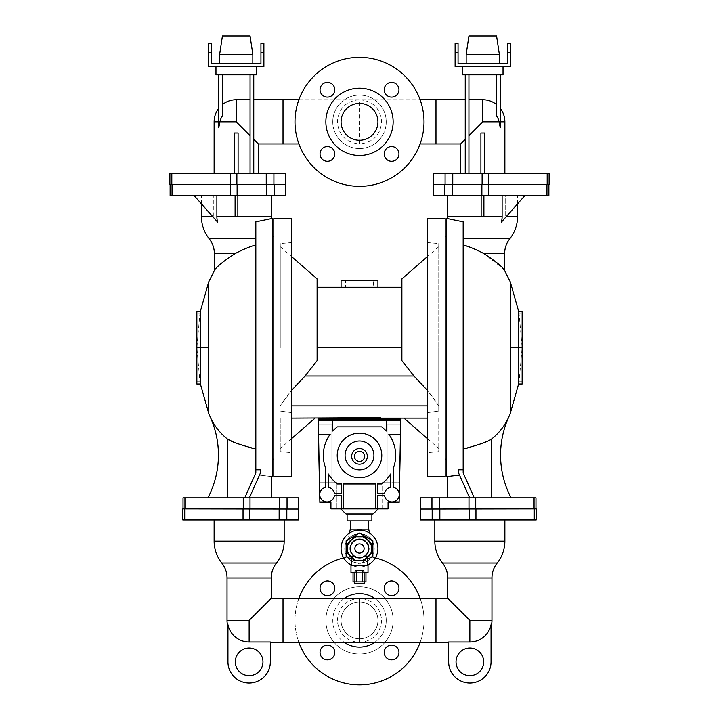 <?xml version="1.0" encoding="UTF-8"?>
<svg xmlns="http://www.w3.org/2000/svg" width="719" height="719" viewBox="0 0 719 719"><rect width="100%" height="100%" fill="white"/><g stroke="black" fill="none" stroke-linecap="round" stroke-linejoin="round"><path stroke-width="0.54" stroke-dasharray="3.6 2.7" d="M298.906 143.953L359.518 143.953C372.954 142.65 380.333 135.28 381.645 121.835C380.333 108.389 372.945 101.02 359.5 99.716L359.482 143.953C346.046 142.65 338.667 135.28 337.355 121.835C338.685 108.38 346.064 101.011 359.5 99.716L420.094 99.716M253.753 121.835L253.753 99.716L253.753 121.835M258.364 143.953L253.753 139.342L253.753 173.441L258.364 173.441L253.753 173.441L253.753 139.342M169.891 173.441L285.56 173.441M238.088 173.441L214.127 173.441L234.403 173.441L234.403 133.015L234.403 173.441L253.753 173.441L238.088 173.441L238.088 133.015L238.088 173.441L238.088 133.015L234.403 133.015L234.403 173.441M169.891 184.684L285.794 184.504M172.048 184.684L230.368 184.684L170.124 184.684L172.048 184.684L172.048 195.559L285.794 195.559M170.124 195.559L172.048 195.559M212.86 216.752L213.309 216.752A23.161 23.161 0 0 0 213.318 217.273L194.085 195.559L271.494 195.559L237.854 195.559L237.854 216.752L216.886 216.752L216.886 195.559L194.085 195.559L213.309 195.559L194.085 195.559L213.318 217.273A23.161 23.161 0 0 1 213.309 216.752L213.309 195.559L213.309 216.752L201.455 216.752M216.886 195.559L237.854 195.559L237.854 216.752L237.854 195.559M214.361 253.573L235.14 253.573C223.007 261.491 216.077 267.171 214.361 270.596C216.024 267.216 222.953 261.536 235.14 253.573C242.941 249.466 249.835 246.599 255.829 244.954L255.829 347.61L255.829 221.838L255.829 244.954L255.829 221.838L271.449 218.594M255.829 469.777L255.829 472.94L244.766 497.818L227.303 497.818L249.376 497.818L260.431 472.94L260.431 469.777L255.829 469.777L255.829 244.954M228.211 439.426L227.303 438.941C219.843 432.946 214.154 425.657 210.254 417.074L210.254 417.074A92.149 92.149 0 0 1 207.908 497.818L227.303 497.818L207.908 497.818M255.829 448.998L255.829 472.94L244.766 497.818L255.829 472.94L255.587 448.944M250.958 447.892L233.073 441.817M200.403 311.21L200.403 384.009M196.853 311.21L196.853 384.009M196.853 381.25L199.882 381.25L196.853 347.61L196.853 381.25L196.853 313.978L196.853 347.61L199.882 347.61L199.882 381.25L199.882 347.61L196.853 347.61L199.882 313.978L196.853 313.978M183.03 497.818L298.691 497.818M249.376 497.818L271.494 497.818L249.376 497.818L260.431 472.94L260.431 469.777L260.431 472.94L259.469 475.115C275.251 476.994 275.251 476.994 259.469 475.115L249.376 497.818L244.766 497.818M182.797 508.881L298.691 509.061M182.797 519.936L298.466 519.936M284.167 519.936L214.127 519.936L284.167 519.936M227.95 626.707L227.95 624.712L227.95 626.707M270.344 661.857L270.344 642.013L270.344 642.498L270.344 642.013L249.142 642.013A21.633 21.633 0 0 1 227.95 624.712L227.95 661.857M262.965 661.857A13.823 13.823 0 0 0 249.142 648.035A13.823 13.823 0 0 0 235.32 661.857A13.823 13.823 0 0 0 249.142 675.68A13.823 13.823 0 0 0 262.965 661.857M271.261 598.271L249.142 620.389L249.142 642.013M337.355 620.389C338.685 606.935 346.064 599.556 359.5 598.271C372.945 599.565 380.333 606.935 381.645 620.389C380.333 633.825 372.954 641.195 359.5 642.498C346.046 641.204 338.667 633.825 337.355 620.389M386.229 620.389A26.729 26.729 0 0 0 374.5 598.271A26.729 26.729 0 0 1 374.5 642.498A26.729 26.729 0 0 0 386.229 620.389M344.5 598.271A26.729 26.729 0 0 0 344.5 642.498A26.729 26.729 0 0 1 344.5 598.271M448.656 661.857L448.656 642.013L448.656 642.498L448.656 642.013L469.858 642.013A21.633 21.633 0 0 0 491.05 624.712L491.05 661.857M447.739 598.271L469.858 620.389L469.858 642.013M424.003 620.389A64.503 64.503 0 0 0 420.094 598.271A64.503 64.503 0 0 1 420.094 642.498A64.503 64.503 0 0 0 424.003 620.389M375.381 557.863A64.503 64.503 0 0 0 343.619 557.863A64.503 64.503 0 0 1 375.381 557.863M298.906 598.271A64.503 64.503 0 0 0 298.906 642.498A64.503 64.503 0 0 1 298.906 598.271M384.216 652.475A7.37 7.37 0 0 1 391.594 645.105A7.37 7.37 0 0 1 398.964 652.475A7.37 7.37 0 0 1 391.594 659.853A7.37 7.37 0 0 1 384.216 652.475M384.216 588.295A7.37 7.37 0 0 1 391.594 580.925A7.37 7.37 0 0 1 398.964 588.295A7.37 7.37 0 0 1 391.594 595.665A7.37 7.37 0 0 1 384.216 588.295M320.036 588.295A7.37 7.37 0 0 1 327.406 580.925A7.37 7.37 0 0 1 334.784 588.295A7.37 7.37 0 0 1 327.406 595.665A7.37 7.37 0 0 1 320.036 588.295M320.036 652.475A7.37 7.37 0 0 1 327.406 645.105A7.37 7.37 0 0 1 334.784 652.475A7.37 7.37 0 0 1 327.406 659.853A7.37 7.37 0 0 1 320.036 652.475M393.14 620.389A33.64 33.64 0 0 1 359.5 654.02A33.64 33.64 0 0 1 325.86 620.389A33.64 33.64 0 0 1 359.5 586.749A33.64 33.64 0 0 1 393.14 620.389A33.64 33.64 0 0 1 359.5 654.02A33.64 33.64 0 0 1 325.86 620.389A33.64 33.64 0 0 1 359.5 586.749A33.64 33.64 0 0 1 393.14 620.389M377.933 620.389A18.433 18.433 0 0 1 359.5 638.814A18.433 18.433 0 0 1 341.067 620.389A18.433 18.433 0 0 1 359.5 601.956A18.433 18.433 0 0 1 377.933 620.389A18.433 18.433 0 0 1 359.5 638.814A18.433 18.433 0 0 1 341.067 620.389A18.433 18.433 0 0 1 359.5 601.956A18.433 18.433 0 0 1 377.933 620.389M483.68 661.857A13.823 13.823 0 0 0 469.858 648.035A13.823 13.823 0 0 0 456.035 661.857A13.823 13.823 0 0 0 469.858 675.68A13.823 13.823 0 0 0 483.68 661.857M243.265 508.881L183.03 508.881L249.259 508.881L243.265 508.881L243.265 497.818M504.873 519.936L434.833 519.936L504.873 519.936M227.303 497.818L227.303 438.941M272.411 476.625L272.411 218.594M272.411 347.61L272.411 459.117L272.411 347.61M273.795 218.594L273.795 476.625M273.795 347.61L273.795 236.111L273.795 347.61M291.77 218.594L291.77 476.625M291.77 412.679L291.77 347.61L291.77 412.679L280.248 411.043L291.77 412.679M291.77 347.61L291.77 242.555L291.77 347.61M280.248 347.61L280.248 243.561L280.248 347.61M291.77 418.107L280.248 418.107L280.248 451.658L280.248 418.107L338.307 418.107L318.032 418.107L338.307 418.107L338.307 417.649L427.23 418.107L427.23 412.679L427.23 418.107L438.752 418.107L403.925 418.107L438.752 418.107L403.925 418.107L438.752 418.107L427.23 418.107L427.23 452.664L427.23 418.107M280.248 418.107L280.248 448.53L280.248 418.107L315.075 418.107L280.248 418.107M400.968 418.107L400.968 418.566L318.032 418.566L318.032 418.107M395.441 418.566L389.914 418.566L395.441 418.566L389.914 418.566L395.441 418.566L395.441 419.492L389.914 419.492L395.441 419.492M329.086 418.566L323.559 418.566L329.086 418.566L323.559 418.566L329.086 418.566L329.086 419.492L323.559 419.492L329.086 419.492M323.559 419.492L323.559 418.566M389.914 419.492L389.914 418.566M400.968 419.492L318.032 419.492L319.874 502.428L319.425 482.152L319.874 502.428L330.47 502.428L330.929 508.881L388.071 508.881L388.53 502.428L399.126 502.428L400.968 419.492M399.575 482.152L400.843 425.019L399.575 482.152L400.843 425.019L399.575 482.152L382.077 482.152L399.575 482.152M382.077 508.881L382.077 482.152L382.077 508.881L388.071 508.881L382.077 508.881M399.126 502.428L388.53 502.428L388.071 508.881L388.53 502.428L399.126 502.428M400.843 425.019L387.146 425.019L387.146 482.152L387.146 425.019L400.843 425.019L387.146 425.019L387.146 482.152L387.146 425.019L400.843 425.019M336.923 508.881L330.929 508.881L336.923 508.881L336.923 482.152L319.425 482.152L336.923 482.152L336.923 508.881M378.383 508.881L340.617 508.881L378.383 508.881M372.972 513.95L346.028 513.95M347.106 513.95L371.894 513.95L347.106 513.95M347.106 520.862L371.894 520.862M350.288 520.862L368.712 520.862L350.288 520.862M349.515 533.013L347.645 540.769C348.122 541.353 347.286 535.637 359.5 533.759C368.488 534.603 373.395 539.52 374.248 548.507C373.395 557.486 368.488 562.402 359.5 563.247C350.513 562.402 345.605 557.486 344.752 548.507A14.748 14.748 0 0 1 359.5 533.759A14.748 14.748 0 0 1 374.248 548.507A14.748 14.748 0 0 1 359.5 563.247A14.748 14.748 0 0 1 344.752 548.507C345.605 539.52 350.513 534.603 359.5 533.759C371.714 535.637 370.878 541.353 371.355 540.769L369.485 533.013M350.288 529.157L368.712 529.157M351.663 565.188A18.433 18.433 0 0 0 367.337 565.188A18.433 18.433 0 0 1 351.663 565.188M347.277 548.507A12.223 12.223 0 0 0 359.5 560.73A12.223 12.223 0 0 0 371.723 548.507A12.223 12.223 0 0 0 359.5 536.284A12.223 12.223 0 0 0 347.277 548.507M347.061 548.507A12.439 12.439 0 0 0 359.5 560.946A12.439 12.439 0 0 0 371.939 548.507A12.439 12.439 0 0 0 359.5 536.068A12.439 12.439 0 0 0 347.061 548.507M330.929 508.881L330.47 502.428L319.874 502.428L330.47 502.428L330.929 508.881M331.854 482.152L319.425 482.152L318.158 425.019L331.854 425.019L331.854 482.152L319.425 482.152L318.158 425.019L319.425 482.152L331.854 482.152L319.425 482.152L318.158 425.019L331.854 425.019L331.854 482.152M331.854 425.019L318.158 425.019L331.854 425.019M319.73 494.744L319.874 501.97L330.929 501.97L330.929 508.423L343.376 508.423L343.376 483.995L343.376 508.423L343.376 483.995L375.624 483.995L375.624 508.423L375.624 483.995L343.376 483.995L375.624 483.995L375.624 508.423L377.466 508.423L377.466 495.517L377.466 508.423L388.071 508.423L388.071 501.97L399.126 501.97L400.735 420.417L318.265 420.417L319.874 501.97L330.929 501.97L330.929 508.423L388.071 508.423L388.071 501.97L399.126 501.97L400.735 420.417L318.265 420.417L319.874 501.97L330.929 501.97L330.929 508.423L388.071 508.423L388.071 501.97L391.9 501.97A7.37 7.37 0 0 1 384.584 495.517L377.466 495.517L384.584 495.517A7.37 7.37 0 0 0 392.358 501.952A7.37 7.37 0 0 0 393.284 487.356L393.284 468.357A36.166 36.166 0 0 0 388.808 434.24L400.465 434.24L400.735 420.417L386.229 420.417L386.229 431.058A36.166 36.166 0 0 0 381.681 426.861A36.166 36.166 0 0 1 386.229 431.058A36.166 36.166 0 0 0 381.681 426.861L337.319 426.861A36.166 36.166 0 0 0 332.771 431.058A36.166 36.166 0 0 1 337.319 426.861A36.166 36.166 0 0 0 332.771 431.058L332.771 420.417L332.771 431.058L332.771 420.417L318.265 420.417L319.73 494.744A7.37 7.37 0 0 1 325.716 487.356L325.716 468.357A36.166 36.166 0 0 1 330.192 434.24L318.535 434.24L330.192 434.24A36.166 36.166 0 0 0 325.716 468.357L325.716 487.356A7.37 7.37 0 0 0 327.1 501.97A7.37 7.37 0 0 0 334.416 495.517L341.534 495.517L334.416 495.517A7.37 7.37 0 0 1 319.757 495.211A7.37 7.37 0 0 1 325.716 487.356L325.716 468.357A36.166 36.166 0 0 1 330.192 434.24L318.535 434.24M354.431 456.349A5.069 5.069 0 0 0 359.5 461.418A5.069 5.069 0 0 0 364.569 456.349M381.681 483.995L377.466 483.995L377.466 493.674L377.466 483.995L381.681 483.995A36.166 36.166 0 0 0 390.516 474.037A36.166 36.166 0 0 1 381.681 483.995A36.166 36.166 0 0 0 390.516 474.037L390.516 487.356A7.37 7.37 0 0 0 384.584 493.674L377.466 493.674L384.584 493.674L377.466 493.674L377.466 483.995L381.681 483.995M337.319 483.995A36.166 36.166 0 0 1 328.484 474.037L328.484 487.356A7.37 7.37 0 0 1 334.416 493.674L341.534 493.674L341.534 483.995L337.319 483.995L341.534 483.995L341.534 493.674L334.416 493.674L341.534 493.674L341.534 483.995L337.319 483.995A36.166 36.166 0 0 1 328.484 474.037L328.484 487.356A7.37 7.37 0 0 1 334.416 493.674A7.37 7.37 0 0 0 328.484 487.356L328.484 474.037A36.166 36.166 0 0 0 337.319 483.995M341.534 508.423L341.534 495.517L341.534 508.423L341.534 495.517L334.416 495.517M393.284 487.356L393.284 468.357L393.284 487.356A7.37 7.37 0 0 1 391.9 501.97L399.126 501.97L400.465 434.24L388.808 434.24L400.465 434.24M386.229 420.417L386.229 431.058L386.229 420.417L332.771 420.417M390.516 474.037L390.516 487.356A7.37 7.37 0 0 0 384.584 493.674A7.37 7.37 0 0 1 390.516 487.356L390.516 474.037M381.789 455.433A22.289 22.289 0 0 0 359.5 433.144A22.289 22.289 0 0 0 337.211 455.433A22.289 22.289 0 0 0 359.5 477.722A22.289 22.289 0 0 0 381.789 455.433M393.284 468.357A36.166 36.166 0 0 0 388.808 434.24M359.5 469.858A14.425 14.425 0 0 1 345.075 455.433A14.425 14.425 0 0 1 359.5 441.008A14.425 14.425 0 0 1 373.925 455.433A14.425 14.425 0 0 1 359.5 469.858M377.466 508.423L377.466 495.517L384.584 495.517M343.376 508.423L375.624 508.423M291.77 390.183L280.248 405.759C287.672 394.497 295.94 384.584 305.063 376.01L317.106 360.605L317.106 278.891M401.894 278.891L401.894 360.605L401.894 347.61L401.894 360.605L413.937 376.01C422.97 384.467 431.238 394.389 438.752 405.759L438.752 243.561L438.752 405.867L427.23 390.183M401.894 287.249L317.106 287.249M377.933 287.249L341.067 287.249L377.933 287.249M341.067 280.338L377.933 280.338M373.323 280.338L345.677 280.338L373.323 280.338L373.323 287.249L345.677 287.249L345.677 280.338M345.677 287.249L373.323 287.249M427.23 405.867L438.752 405.867L438.752 411.043L427.23 412.679L427.23 242.555L427.23 412.679L438.752 411.043L438.752 347.61L438.752 411.043L438.752 405.867L291.77 405.867M438.752 418.107L438.752 451.658L438.752 418.107M427.23 476.625L427.23 218.594M445.205 476.625L445.205 218.594M536.203 519.936L420.534 519.936M536.203 508.881L420.534 509.061L469.741 509.061L468.986 509.061L468.986 497.818L535.97 497.818M194.085 195.559L217.65 222.171A19.584 19.584 0 0 1 216.886 216.752M420.309 509.061L468.986 509.061M420.309 497.818L468.986 497.818M475.735 508.881L535.97 508.881L469.741 508.881L475.735 508.881L475.735 497.818M235.095 195.559L235.095 216.752M445.205 347.61L445.205 459.117L445.205 347.61M446.589 218.594L446.589 476.625M474.234 497.818L463.171 472.94L474.234 497.818L511.092 497.818L447.506 497.818L469.624 497.818L458.569 472.94L458.569 469.777L458.569 472.94L469.624 497.818L458.569 472.94L458.569 469.777L463.171 469.777L463.171 472.94L474.234 497.818L469.624 497.818M491.697 497.818L491.697 438.941C499.157 432.946 504.846 425.657 508.746 417.074L508.746 417.074A92.149 92.149 0 0 0 511.092 497.818M448.575 218.864L463.171 221.838L463.171 469.777M490.78 439.435L485.837 441.852M482.197 443.389L467.952 447.91M518.597 384.009L518.597 311.21M522.147 384.009L522.147 311.21M522.147 381.25L519.118 381.25L522.147 347.61L522.147 381.25L522.147 313.978L522.147 347.61L519.118 347.61L519.118 381.25L519.118 347.61L522.147 347.61L519.118 313.978L522.147 313.978M273.912 184.504L285.56 184.504L273.912 184.504L273.912 173.441M236.884 184.504L266.246 184.504L236.362 184.504L236.884 184.504L236.884 173.441M463.171 472.94L463.171 448.998L463.171 472.94M450.777 476.104L447.506 476.625M504.639 253.573L483.86 253.573L502.77 268.358M467.593 246.383L478.854 250.976M250.068 135.657L250.068 173.441L250.068 135.657L236.245 121.835L236.245 99.716M218.738 121.835L218.738 108.326L218.738 121.835L214.127 121.835M218.738 74.839L218.738 127.793L219.888 121.835A16.699 16.267 180 0 1 222.423 115.975L222.423 74.839L218.738 74.839L222.423 74.839M250.068 121.835L250.068 99.716L250.068 121.835M250.068 173.441L250.068 74.839L253.753 74.839L250.068 74.839M463.171 238.618L463.171 221.838L463.171 238.618L509.879 238.618M483.905 195.559L483.905 216.752L483.905 195.559L447.506 195.559L502.114 195.559L483.905 195.559L483.905 216.752L447.506 216.752M524.915 195.559L505.682 217.273A23.161 23.161 0 0 0 505.691 216.752A23.161 23.161 0 0 1 505.682 217.273L501.35 222.171A19.584 19.584 0 0 0 502.114 216.752L502.114 195.559L524.915 195.559L505.691 195.559L517.545 195.559L505.691 195.559L505.691 216.752L505.691 195.559L524.915 195.559L502.114 195.559M481.146 195.559L481.146 216.752M253.753 173.441L253.753 74.839M256.521 66.543L256.521 74.839L215.97 74.839L215.97 66.543L256.521 66.543L215.97 66.543M208.6 52.721L211.548 52.721L211.548 43.508L208.6 43.508L208.6 66.543L263.891 66.543L263.891 43.508L260.943 43.508L260.943 52.721L263.891 52.721M211.548 52.721L211.548 63.596L260.943 63.596L260.943 52.721M219.655 63.596L252.836 63.596L219.655 63.596L252.836 63.596L219.655 63.596L219.655 54.383L252.836 54.383L252.836 63.596M252.836 54.383L219.655 54.383L252.836 54.383L250.068 35.95L222.423 35.95L219.655 54.383M222.423 35.95L250.068 35.95L222.423 35.95M433.206 195.559L548.876 195.559M548.876 184.504L488.632 184.504L548.876 184.504M433.206 184.316L488.866 184.504L488.866 173.441L433.44 173.441M332.771 121.835A26.729 26.729 0 0 1 359.5 95.115A26.729 26.729 0 0 1 386.229 121.835A26.729 26.729 0 0 1 359.5 148.563A26.729 26.729 0 0 1 332.771 121.835A26.729 26.729 0 0 1 359.5 95.115A26.729 26.729 0 0 1 386.229 121.835A26.729 26.729 0 0 1 359.5 148.563A26.729 26.729 0 0 1 332.771 121.835M327.406 146.559A7.37 7.37 0 0 1 334.784 153.929A7.37 7.37 0 0 1 327.406 161.299A7.37 7.37 0 0 1 320.036 153.929A7.37 7.37 0 0 1 327.406 146.559M334.784 89.74A7.37 7.37 0 0 1 327.406 97.119A7.37 7.37 0 0 1 320.036 89.74A7.37 7.37 0 0 1 327.406 82.37A7.37 7.37 0 0 1 334.784 89.74M398.964 89.74A7.37 7.37 0 0 1 391.594 97.119A7.37 7.37 0 0 1 384.216 89.74A7.37 7.37 0 0 1 391.594 82.37A7.37 7.37 0 0 1 398.964 89.74M398.964 153.929A7.37 7.37 0 0 1 391.594 161.299A7.37 7.37 0 0 1 384.216 153.929A7.37 7.37 0 0 1 391.594 146.559A7.37 7.37 0 0 1 398.964 153.929M377.933 121.835A18.433 18.433 0 0 0 359.5 103.41A18.433 18.433 0 0 0 341.067 121.835A18.433 18.433 0 0 0 359.5 140.268A18.433 18.433 0 0 0 377.933 121.835M549.109 184.504L488.866 184.504M482.116 184.316L433.44 184.316L482.638 184.316L482.116 184.316L482.116 173.441M465.247 121.835L465.247 99.716L465.247 121.835M460.636 143.953L465.247 139.342L465.247 173.441L460.636 173.441L465.247 173.441L465.247 139.342M549.109 173.441L488.866 173.441M468.932 173.441L504.873 173.441L484.597 173.441L484.597 133.015L484.597 173.441L465.247 173.441L468.932 173.441L468.932 74.839L465.247 74.839L468.932 74.839M480.912 173.441L480.912 133.015L480.912 173.441L480.912 133.015L484.597 133.015L484.597 173.441M468.932 135.657L468.932 99.716L468.932 135.657L482.755 121.835L482.755 99.716M500.262 74.839L500.262 127.793L500.262 121.835L500.262 127.793L499.112 121.835A16.699 16.267 0 0 0 496.577 115.975L496.577 74.839L500.262 74.839L496.577 74.839M500.262 108.326L500.262 121.835L500.262 108.326M465.247 173.441L465.247 74.839M462.479 66.543L462.479 74.839L503.03 74.839L503.03 66.543L462.479 66.543L503.03 66.543M455.109 52.721L458.057 52.721L458.057 43.508L455.109 43.508L455.109 66.543L510.4 66.543L510.4 43.508L507.452 43.508L507.452 52.721L510.4 52.721M458.057 52.721L458.057 63.596L507.452 63.596L507.452 52.721M466.164 63.596L499.346 63.596L466.164 63.596L499.346 63.596L466.164 63.596L466.164 54.383L499.346 54.383L499.346 63.596M499.346 54.383L466.164 54.383L499.346 54.383L496.577 35.95L468.932 35.95L466.164 54.383M468.932 35.95L496.577 35.95L468.932 35.95M346.136 556.218L359.5 563.939L372.864 556.218L372.864 540.796L359.5 533.076L346.136 540.796L346.136 556.218M351.663 559.409L359.5 563.939L367.337 559.409M349.82 548.507A9.68 9.68 0 0 1 359.5 538.828A9.68 9.68 0 0 1 369.18 548.507A9.68 9.68 0 0 1 359.5 558.187A9.68 9.68 0 0 1 349.82 548.507A9.68 9.68 0 0 0 359.5 558.187A9.68 9.68 0 0 0 369.18 548.507A9.68 9.68 0 0 0 359.5 538.828A9.68 9.68 0 0 0 349.82 548.507M371.022 551.59L371.022 545.415L367.93 540.077L362.583 536.985L356.417 536.985L351.07 540.077L347.978 545.415L347.978 551.59L351.07 556.937L356.417 560.029L362.583 560.029L367.93 556.937L371.022 551.59L371.022 545.415L367.346 539.735L362.583 536.985L356.417 536.985L351.654 539.735L347.978 545.415L347.978 551.59L350.728 556.353L354.629 560.254L351.663 557.288L354.629 560.254L364.371 560.254L354.629 560.254L364.371 560.254L368.272 556.353L371.022 551.59M350.728 540.661L347.753 543.636L347.753 553.369L350.728 556.353M367.337 557.288L364.371 560.254L367.337 557.288M367.337 565.278L351.663 565.278L367.337 565.278M368.272 556.353L371.247 553.369L371.247 543.636L368.272 540.661M351.654 557.279L356.417 560.029L362.583 560.029L367.346 557.279M367.346 539.735L364.371 536.76L354.629 536.76L351.654 539.735M368.622 548.507A9.122 9.122 0 0 0 359.5 539.385A9.122 9.122 0 0 0 350.378 548.507A9.122 9.122 0 0 0 359.5 557.629A9.122 9.122 0 0 0 368.622 548.507M350.98 565.278L368.02 565.278M363.886 570.805L355.114 570.805M350.98 572.648L368.02 572.648M355.114 572.648L363.886 572.648M353.047 581.869L365.953 581.869M364.569 581.869L354.431 581.869L364.569 581.869M354.431 583.244L364.569 583.244M364.111 548.507A4.611 4.611 0 0 0 359.5 543.897A4.611 4.611 0 0 0 354.889 548.507A4.611 4.611 0 0 0 359.5 553.118A4.611 4.611 0 0 0 364.111 548.507M435.984 143.953L435.984 99.716M283.016 143.953L283.016 99.716M171.814 184.684L171.814 173.441M230.368 184.684L230.368 195.559M255.829 238.618L209.121 238.618M208.744 413.407L208.744 281.812M200.403 347.61L208.744 347.61M286.818 509.061L286.818 519.936M279.143 509.061L279.143 519.936M249.79 509.061L249.79 519.936M227.033 577.95L271.261 577.95M221.785 562.995L276.5 562.995M283.016 598.271L283.016 642.498M227.033 620.389L249.142 620.389M214.127 541.137L284.167 541.137M435.984 598.271L435.984 642.498M491.967 620.389L469.858 620.389M491.967 577.95L447.739 577.95M184.72 508.881L184.72 519.936M243.04 508.881L243.04 519.936M250.014 509.061L250.014 497.818M279.376 509.061L279.376 497.818M287.043 509.061L287.043 497.818M184.945 508.881L184.945 497.818M497.215 562.995L442.5 562.995M504.873 541.137L434.833 541.137M413.937 376.01L305.063 376.01M401.894 347.61L317.106 347.61M534.28 508.881L534.28 519.936M432.182 509.061L432.182 519.936M439.857 509.061L439.857 519.936M469.21 509.061L469.21 519.936M475.96 508.881L475.96 519.936M271.494 216.752L237.854 216.752M431.957 509.061L431.957 497.818M439.624 509.061L439.624 497.818M534.055 508.881L534.055 497.818M237.117 184.504L237.117 195.559M266.47 184.504L266.47 195.559M274.146 184.504L274.146 195.559M518.597 347.61L510.256 347.61L510.256 413.407M510.256 281.812L510.256 347.61M219.888 121.835L236.245 121.835M230.134 184.684L230.134 173.441M266.246 184.504L266.246 173.441M502.114 216.752L483.905 216.752M517.545 216.752L506.14 216.752M546.952 184.504L546.952 195.559M488.632 184.504L488.632 195.559M444.854 184.316L444.854 195.559M452.53 184.316L452.53 195.559M481.883 184.316L481.883 195.559M445.088 184.316L445.088 173.441M452.754 184.316L452.754 173.441M547.186 184.504L547.186 173.441M499.112 121.835L482.755 121.835M504.873 121.835L500.262 121.835M298.906 99.716L359.482 99.716M291.77 242.555L280.248 243.561M280.248 451.658L291.77 452.664M291.77 438.464L280.248 448.53M280.248 246.698L291.77 256.755M438.752 246.698L427.23 256.755M427.23 242.555L438.752 243.561M427.23 438.464L438.752 448.53M438.752 451.658L427.23 452.664M201.455 203.881L201.455 195.559M517.545 203.881L517.545 195.559M359.518 143.953L420.094 143.953"/><path stroke-width="1.08" d="M253.753 139.342L258.364 143.953L258.364 173.441M171.814 173.441L169.891 173.441L169.891 184.684L171.814 184.684L171.814 173.441L285.56 173.441L285.56 184.504M274.146 184.504L274.146 195.559L285.794 195.559L285.794 184.504L171.814 184.684M170.124 184.684L170.124 195.559L274.146 195.559M271.494 497.818L271.494 476.625L272.411 476.625L272.411 218.594L271.449 218.594A35.015 35.015 0 0 0 271.494 216.752L271.494 195.559M271.449 218.594L255.829 221.838L255.829 472.94L244.766 497.818M194.085 195.559L217.65 222.171A19.584 19.584 0 0 1 216.886 216.752L216.886 195.559M255.829 238.618L209.121 238.618A35.015 35.015 0 0 1 201.455 216.752L212.86 216.752M255.829 244.954C249.906 246.572 243.013 249.439 235.14 253.573C223.007 261.491 216.077 267.171 214.361 270.596C216.024 267.216 222.953 261.536 235.14 253.573L214.361 253.573C214.307 247.992 212.554 243.004 209.121 238.618M227.303 497.818L227.303 438.941C230.61 441.511 240.119 444.863 255.829 448.998M227.303 438.941C219.843 432.946 214.154 425.657 210.254 417.074L210.254 417.074A92.149 92.149 0 0 1 207.908 497.818M255.587 448.944L250.958 447.892M233.073 441.817L230.26 440.486M230.206 440.459L228.211 439.426M200.403 347.61L200.403 311.21L196.853 311.21L196.853 384.009L200.403 384.009L200.403 347.61L208.744 347.61L208.744 413.407L200.403 384.009M298.466 509.061L298.466 519.936L182.797 519.936L182.797 508.881L298.691 509.061L298.691 497.818L183.03 497.818L183.03 508.881M214.127 519.936L214.127 541.137A35.015 35.015 0 0 0 221.785 562.995A23.961 23.961 0 0 1 227.033 577.95L227.033 620.389A22.118 22.118 0 0 0 227.95 626.707M284.167 519.936L284.167 541.137A35.015 35.015 0 0 1 276.5 562.995L221.785 562.995M227.95 661.857A21.193 21.193 0 0 0 249.142 683.05A21.193 21.193 0 0 0 270.344 661.857A21.193 21.193 0 0 1 249.142 683.05A21.193 21.193 0 0 1 227.95 661.857L227.95 624.712A21.633 21.633 0 0 0 249.142 642.013L249.142 620.389L271.261 598.271L271.261 577.95A23.961 23.961 0 0 1 276.5 562.995M249.142 642.013L270.344 642.013L270.344 661.857M262.965 661.857A13.823 13.823 0 0 1 249.142 675.68A13.823 13.823 0 0 1 235.32 661.857A13.823 13.823 0 0 1 249.142 648.035A13.823 13.823 0 0 1 262.965 661.857M448.656 642.498L359.482 642.498L359.5 598.271L271.261 598.271M374.5 598.271A26.729 26.729 0 0 0 344.5 598.271A26.729 26.729 0 0 1 374.5 598.271M344.5 642.498A26.729 26.729 0 0 0 374.5 642.498A26.729 26.729 0 0 1 344.5 642.498M448.656 661.857A21.193 21.193 0 0 0 469.858 683.05A21.193 21.193 0 0 0 491.05 661.857A21.193 21.193 0 0 1 469.858 683.05A21.193 21.193 0 0 1 448.656 661.857L448.656 642.013L469.858 642.013L469.858 620.389L447.739 598.271L359.518 598.271M447.739 598.271L447.739 577.95L491.967 577.95L491.967 620.389A22.118 22.118 0 0 1 491.05 626.707M420.094 598.271A64.503 64.503 0 0 0 375.381 557.863A64.503 64.503 0 0 1 420.094 598.271M343.619 557.863A64.503 64.503 0 0 0 298.906 598.271A64.503 64.503 0 0 1 343.619 557.863M298.906 642.498A64.503 64.503 0 0 0 420.094 642.498A64.503 64.503 0 0 1 298.906 642.498M398.964 652.475A7.37 7.37 0 0 1 391.594 659.853A7.37 7.37 0 0 1 384.216 652.475A7.37 7.37 0 0 1 391.594 645.105A7.37 7.37 0 0 1 398.964 652.475M398.964 588.295A7.37 7.37 0 0 1 391.594 595.665A7.37 7.37 0 0 1 384.216 588.295A7.37 7.37 0 0 1 391.594 580.925A7.37 7.37 0 0 1 398.964 588.295M334.784 588.295A7.37 7.37 0 0 1 327.406 595.665A7.37 7.37 0 0 1 320.036 588.295A7.37 7.37 0 0 1 327.406 580.925A7.37 7.37 0 0 1 334.784 588.295M334.784 652.475A7.37 7.37 0 0 1 327.406 659.853A7.37 7.37 0 0 1 320.036 652.475A7.37 7.37 0 0 1 327.406 645.105A7.37 7.37 0 0 1 334.784 652.475M491.05 661.857L491.05 624.712A21.633 21.633 0 0 1 469.858 642.013M456.035 661.857A13.823 13.823 0 0 0 469.858 675.68A13.823 13.823 0 0 0 483.68 661.857A13.823 13.823 0 0 0 469.858 648.035A13.823 13.823 0 0 0 456.035 661.857M491.967 577.95A23.961 23.961 0 0 1 497.215 562.995A35.015 35.015 0 0 0 504.873 541.137L504.873 519.936M447.739 577.95A23.961 23.961 0 0 0 442.5 562.995L497.215 562.995M434.833 519.936L434.833 541.137A35.015 35.015 0 0 0 442.5 562.995M259.469 475.115C275.251 476.994 275.251 476.994 259.469 475.115M249.376 497.818L260.431 472.94L260.431 469.777L255.829 469.777M273.795 347.61L273.795 218.594L291.77 218.594L291.77 476.625L273.795 476.625L273.795 347.61M427.23 418.107L380.693 418.107L380.693 417.649L291.77 418.107M400.968 418.107L400.968 418.566L318.032 418.566L318.032 418.107M395.441 419.492L395.441 418.566M389.914 419.492L389.914 418.566M329.086 419.492L329.086 418.566M323.559 419.492L323.559 418.566M400.968 419.492L318.032 419.492L319.874 502.428L330.47 502.428L330.929 508.881L388.071 508.881L388.53 502.428L399.126 502.428L400.968 419.492M340.617 508.881L346.028 513.95L372.972 513.95L378.383 508.881M371.894 513.95L371.894 520.862L347.106 520.862L347.106 513.95M368.712 520.862L368.712 529.157L350.288 529.157L350.288 520.862M377.933 548.507A18.433 18.433 0 0 0 359.5 530.074A18.433 18.433 0 0 0 351.663 565.188A18.433 18.433 0 0 1 359.5 530.074A18.433 18.433 0 0 1 367.337 565.188A18.433 18.433 0 0 0 377.933 548.507M341.534 508.423L341.534 495.517L334.416 495.517A7.37 7.37 0 0 1 327.1 501.97L330.929 501.97L330.929 508.423L343.376 508.423L343.376 483.995L375.624 483.995L375.624 508.423L388.071 508.423L388.071 501.97L399.126 501.97L399.27 494.744A7.37 7.37 0 0 1 391.9 501.97A7.37 7.37 0 0 1 384.584 495.517A7.37 7.37 0 0 0 399.243 495.211A7.37 7.37 0 0 0 393.284 487.356A7.37 7.37 0 0 1 399.27 494.744L400.735 420.417L386.229 420.417L386.229 431.058A36.166 36.166 0 0 0 381.681 426.861L337.319 426.861A36.166 36.166 0 0 0 332.771 431.058L332.771 420.417L318.265 420.417L319.874 501.97L327.1 501.97A7.37 7.37 0 0 1 319.73 494.744M393.284 487.356L393.284 468.357A36.166 36.166 0 0 0 388.808 434.24A36.166 36.166 0 0 1 393.284 468.357M377.466 508.423L377.466 495.517L384.584 495.517M388.808 434.24L400.465 434.24M334.416 495.517A7.37 7.37 0 0 1 326.642 501.952A7.37 7.37 0 0 1 325.716 487.356L325.716 468.357A36.166 36.166 0 0 1 330.192 434.24L318.535 434.24M337.319 483.995L341.534 483.995L341.534 493.674L334.416 493.674A7.37 7.37 0 0 0 328.484 487.356L328.484 474.037A36.166 36.166 0 0 0 337.319 483.995M381.681 483.995A36.166 36.166 0 0 0 390.516 474.037L390.516 487.356A7.37 7.37 0 0 0 384.584 493.674L377.466 493.674L377.466 483.995L381.681 483.995M337.211 455.433A22.289 22.289 0 0 1 359.5 433.144A22.289 22.289 0 0 1 381.789 455.433A22.289 22.289 0 0 1 359.5 477.722A22.289 22.289 0 0 1 337.211 455.433M359.5 441.008A14.425 14.425 0 0 0 345.075 455.433A14.425 14.425 0 0 0 359.5 469.858A14.425 14.425 0 0 0 373.925 455.433A14.425 14.425 0 0 0 359.5 441.008M359.5 448.521A7.837 7.837 0 0 0 351.663 456.349A7.837 7.837 0 0 0 359.5 464.186A7.837 7.837 0 0 0 367.337 456.349A7.837 7.837 0 0 0 359.5 448.521A7.837 7.837 0 0 0 351.663 456.349A7.837 7.837 0 0 0 359.5 464.186A7.837 7.837 0 0 0 367.337 456.349A7.837 7.837 0 0 0 359.5 448.521M364.569 456.349A5.069 5.069 0 0 0 359.5 451.28A5.069 5.069 0 0 0 354.431 456.349A5.069 5.069 0 0 0 359.5 461.418A5.069 5.069 0 0 0 364.569 456.349A5.069 5.069 0 0 0 359.5 451.28A5.069 5.069 0 0 0 354.431 456.349M386.229 420.417L332.771 420.417M343.376 508.423L375.624 508.423M427.23 256.755L401.894 278.891L401.894 347.61L317.106 347.61L317.106 360.605L305.063 376.01L291.77 390.183M317.106 347.61L317.106 278.891L291.77 256.755M427.23 390.183L413.937 376.01L401.894 360.605L401.894 347.61M401.894 287.249L317.106 287.249M377.933 287.249L377.933 280.338L341.067 280.338L341.067 287.249M427.23 218.594L427.23 476.625L445.205 476.625L445.205 218.594L427.23 218.594M534.28 519.936L536.203 519.936L536.203 508.881L534.28 508.881L534.28 519.936L420.534 519.936L420.534 509.061M535.97 508.881L535.97 497.818L420.309 497.818L420.309 509.061L534.28 508.881M235.095 195.559L235.095 216.752L271.494 216.752M237.854 195.559L237.854 216.752M467.952 447.91L463.171 448.998C478.917 444.854 488.426 441.502 491.697 438.941C499.157 432.946 504.846 425.657 508.746 417.074A92.149 92.149 0 0 0 511.092 497.818M491.697 497.818L491.697 438.941L490.78 439.435M485.837 441.852L482.197 443.389M518.597 347.61L518.597 384.009L522.147 384.009L522.147 311.21L518.597 311.21L518.597 347.61L510.256 347.61L510.256 281.812L518.597 311.21M508.746 417.074L510.256 413.407L510.256 347.61M469.624 497.818L458.569 472.94L458.569 469.777L463.171 469.777L463.171 472.94L474.234 497.818M447.506 497.818L447.506 476.625L446.589 476.625L446.589 218.594L448.575 218.864M459.531 475.115C443.749 476.994 443.749 476.994 459.531 475.115L450.777 476.104M463.171 469.777L463.171 221.838L447.551 218.594A35.015 35.015 0 0 1 447.506 216.752L447.506 195.559M478.854 250.976L483.86 253.573C495.993 261.491 502.923 267.171 504.639 270.596C502.976 267.216 496.047 261.536 483.86 253.573C476.059 249.466 469.165 246.599 463.171 244.954L467.593 246.383M502.77 268.358L504.639 270.596L510.256 281.812M238.088 173.441L238.088 133.015L234.403 133.015L234.403 173.441M250.068 99.716L236.245 99.716L236.245 121.835L250.068 135.657M222.423 74.839L222.423 115.975A16.699 16.267 180 0 0 219.888 121.835L218.738 127.793L218.738 74.839M218.738 108.326A22.118 22.118 0 0 0 214.127 121.835L218.738 121.835M250.068 74.839L250.068 173.441M463.171 238.618L509.879 238.618A35.015 35.015 0 0 0 517.545 216.752L517.545 203.881M253.753 74.839L253.753 173.441M215.97 66.543L215.97 74.839L256.521 74.839L256.521 66.543M211.548 52.721L211.548 63.596L260.943 63.596L260.943 43.508L263.891 43.508L263.891 66.543L208.6 66.543L208.6 43.508L211.548 43.508L211.548 52.721L208.6 52.721M252.836 54.383L219.655 54.383L222.423 35.95L250.068 35.95L252.836 54.383L252.836 63.596M219.655 54.383L219.655 63.596M263.891 52.721L260.943 52.721M524.915 195.559L501.35 222.171A19.584 19.584 0 0 0 502.114 216.752L502.114 195.559M483.905 195.559L483.905 216.752L481.146 216.752L481.146 195.559M548.876 184.504L548.876 195.559L433.206 195.559L433.206 184.316L444.854 184.316L444.854 195.559M433.44 184.316L433.44 173.441L549.109 173.441L549.109 184.504L444.854 184.316M424.003 121.835A64.503 64.503 0 0 0 359.5 57.331A64.503 64.503 0 0 0 294.997 121.835A64.503 64.503 0 0 0 359.5 186.347A64.503 64.503 0 0 0 424.003 121.835A64.503 64.503 0 0 0 359.5 57.331A64.503 64.503 0 0 0 294.997 121.835A64.503 64.503 0 0 0 359.5 186.347A64.503 64.503 0 0 0 424.003 121.835M327.406 146.559A7.37 7.37 0 0 0 320.036 153.929A7.37 7.37 0 0 0 327.406 161.299A7.37 7.37 0 0 0 334.784 153.929A7.37 7.37 0 0 0 327.406 146.559M334.784 89.74A7.37 7.37 0 0 0 327.406 82.37A7.37 7.37 0 0 0 320.036 89.74A7.37 7.37 0 0 0 327.406 97.119A7.37 7.37 0 0 0 334.784 89.74M398.964 89.74A7.37 7.37 0 0 0 391.594 82.37A7.37 7.37 0 0 0 384.216 89.74A7.37 7.37 0 0 0 391.594 97.119A7.37 7.37 0 0 0 398.964 89.74M398.964 153.929A7.37 7.37 0 0 0 391.594 146.559A7.37 7.37 0 0 0 384.216 153.929A7.37 7.37 0 0 0 391.594 161.299A7.37 7.37 0 0 0 398.964 153.929M393.14 121.835A33.64 33.64 0 0 0 359.5 88.203A33.64 33.64 0 0 0 325.86 121.835A33.64 33.64 0 0 0 359.5 155.475A33.64 33.64 0 0 0 393.14 121.835A33.64 33.64 0 0 0 359.5 88.203A33.64 33.64 0 0 0 325.86 121.835A33.64 33.64 0 0 0 359.5 155.475A33.64 33.64 0 0 0 393.14 121.835M341.067 121.835A18.433 18.433 0 0 0 359.5 140.268A18.433 18.433 0 0 0 377.933 121.835A18.433 18.433 0 0 0 359.5 103.41A18.433 18.433 0 0 0 341.067 121.835M465.247 139.342L460.636 143.953L460.636 173.441M480.912 173.441L480.912 133.015L484.597 133.015L484.597 173.441M496.577 74.839L496.577 115.975A16.699 16.267 0 0 1 499.112 121.835L500.262 127.793L500.262 74.839M468.932 99.716L482.755 99.716L482.755 121.835L468.932 135.657M500.262 108.326A22.118 22.118 0 0 1 504.873 121.835L504.873 173.441M468.932 74.839L468.932 173.441M465.247 74.839L465.247 173.441M503.03 66.543L503.03 74.839L462.479 74.839L462.479 66.543M510.4 52.721L507.452 52.721L507.452 43.508L510.4 43.508L510.4 66.543L455.109 66.543L455.109 43.508L458.057 43.508L458.057 52.721L455.109 52.721M458.057 52.721L458.057 63.596L507.452 63.596L507.452 52.721M499.346 54.383L466.164 54.383L468.932 35.95L496.577 35.95L499.346 54.383L499.346 63.596M466.164 54.383L466.164 63.596M367.337 559.409L372.864 556.218L372.864 540.796L359.5 533.076L346.136 540.796L346.136 556.218L351.663 559.409M367.346 557.279L368.272 556.353M368.272 540.661L367.346 539.735M351.654 539.735L350.728 540.661M350.728 556.353L351.654 557.279M347.753 553.369L354.629 560.254L364.371 560.254L371.247 553.369L371.247 543.636L364.371 536.76L354.629 536.76L347.753 543.636L347.753 553.369M351.663 565.278L351.663 557.288M367.337 565.278L367.337 557.288M368.622 548.507A9.122 9.122 0 0 0 359.5 539.385A9.122 9.122 0 0 0 350.378 548.507A9.122 9.122 0 0 0 359.5 557.629A9.122 9.122 0 0 0 368.622 548.507M368.02 565.278L350.98 565.278L350.98 572.648L355.114 572.648L355.114 570.805L363.886 570.805L363.886 572.648L368.02 572.648L368.02 565.278M365.953 572.648L365.953 581.869L364.111 581.869L364.111 572.648M364.111 581.869L353.047 581.869L353.047 572.648M364.569 581.869L364.569 583.244L354.431 583.244L354.431 581.869M356.732 581.869L356.732 570.805M362.268 581.869L362.268 570.805M354.889 581.869L354.889 572.648M354.889 548.507A4.611 4.611 0 0 0 359.5 553.118A4.611 4.611 0 0 0 364.111 548.507A4.611 4.611 0 0 0 359.5 543.897A4.611 4.611 0 0 0 354.889 548.507M420.094 99.716L435.984 99.716L435.984 143.953L460.636 143.953M253.753 99.716L283.016 99.716L283.016 143.953L298.906 143.953M172.048 184.684L172.048 195.559M230.368 184.684L230.368 195.559M216.886 216.752L235.095 216.752M214.361 253.573L214.361 270.596L208.744 281.812L208.744 347.61M287.043 509.061L287.043 497.818M286.818 509.061L286.818 519.936M279.143 509.061L279.143 519.936M249.79 509.061L249.79 519.936M284.167 541.137L214.127 541.137M271.261 577.95L227.033 577.95M249.142 620.389L227.033 620.389M359.482 642.498L283.016 642.498L283.016 598.271M435.984 642.498L435.984 598.271M243.04 508.881L243.04 519.936M184.72 508.881L184.72 519.936M469.858 620.389L491.967 620.389M279.376 509.061L279.376 497.818M250.014 509.061L250.014 497.818M243.265 508.881L243.265 497.818M184.945 508.881L184.945 497.818M434.833 541.137L504.873 541.137M413.937 376.01L305.063 376.01M427.23 405.867L291.77 405.867M439.857 509.061L439.857 519.936M469.21 509.061L469.21 519.936M432.182 509.061L432.182 519.936M475.96 508.881L475.96 519.936M468.986 509.061L468.986 497.818M475.735 508.881L475.735 497.818M439.624 509.061L439.624 497.818M431.957 509.061L431.957 497.818M534.055 508.881L534.055 497.818M266.47 184.504L266.47 195.559M237.117 184.504L237.117 195.559M483.86 253.573L504.639 253.573L504.639 270.596M236.245 121.835L219.888 121.835M273.912 184.504L273.912 173.441M266.246 184.504L266.246 173.441M236.884 184.504L236.884 173.441M230.134 184.684L230.134 173.441M506.14 216.752L517.545 216.752M483.905 216.752L502.114 216.752M447.506 216.752L481.146 216.752M546.952 184.504L546.952 195.559M488.632 184.504L488.632 195.559M481.883 184.316L481.883 195.559M452.53 184.316L452.53 195.559M547.186 184.504L547.186 173.441M488.866 184.504L488.866 173.441M482.116 184.316L482.116 173.441M452.754 184.316L452.754 173.441M445.088 184.316L445.088 173.441M500.262 121.835L504.873 121.835M482.755 121.835L499.112 121.835M283.016 99.716L298.906 99.716M258.364 143.953L283.016 143.953M210.254 417.074L208.744 413.407M208.744 281.812L200.403 311.21M283.016 642.498L270.344 642.498M272.411 459.117L273.795 459.117M368.712 529.157L369.485 533.013M350.288 529.157L349.515 533.013M315.075 418.107L291.77 438.464M272.411 236.111L273.795 236.111M403.925 418.107L427.23 438.464M201.455 216.752L201.455 203.881M445.205 459.117L446.589 459.117M445.205 236.111L446.589 236.111M510.256 413.407L518.597 384.009M214.127 173.441L214.127 121.835M222.423 104.57C226.341 101.496 230.79 99.878 235.769 99.725M509.879 238.618C506.446 243.004 504.693 247.992 504.639 253.573M420.094 143.953L435.984 143.953M435.984 99.716L465.247 99.716M483.554 99.734C488.417 99.95 492.758 101.559 496.577 104.57"/></g></svg>
